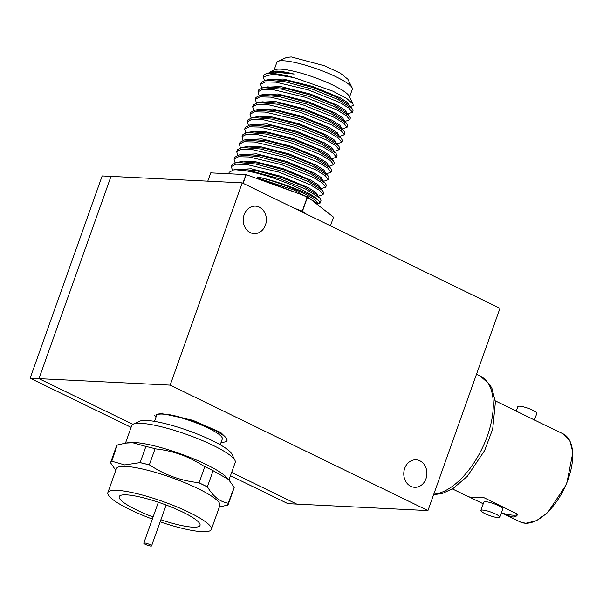 <?xml version="1.0" encoding="UTF-8"?>
<svg xmlns="http://www.w3.org/2000/svg" width="603" height="603" viewBox="0 0 603 603"><rect width="100%" height="100%" fill="white"/><g stroke="black" fill="none" stroke-linecap="round" stroke-linejoin="round"><path stroke-width="0.9" d="M131.1 427.339L30.15 378.209L38.969 378.646L110.99 176.385L38.969 378.646L132.848 424.331L38.969 378.646L170.167 385.121L427.942 510.583L296.744 504.1L231.65 472.42L296.744 504.1L287.925 503.671L230.482 475.707M170.167 385.121L242.195 182.86L499.97 308.321L427.942 510.583M244.155 214.713A13.763 11.563 92.8 0 0 254.119 233.632A13.763 11.563 92.8 0 0 265.441 225.07A13.763 11.563 92.8 0 0 255.476 206.143A13.763 11.563 92.8 0 0 244.155 214.713M404.696 468.373A13.763 11.563 92.8 0 0 414.66 487.299A13.763 11.563 92.8 0 0 425.982 478.729A13.763 11.563 92.8 0 0 416.017 459.803A13.763 11.563 92.8 0 0 404.696 468.373M30.15 378.209L102.171 175.948L242.195 182.86M220.231 444.78L222.311 438.931A34.891 6.392 -160.4 0 0 200.369 424.587A34.891 6.392 -160.4 0 0 162.463 414.095A34.891 6.392 -160.4 0 0 156.569 415.52L154.489 421.369M156.109 416.816L156.011 416.062A35.449 6.49 19.6 0 1 156.049 415.331A35.449 6.49 19.6 0 1 162.034 413.884A35.449 6.49 19.6 0 1 164.845 414.133C179.837 415.188 213.794 427.859 223.834 435.871A39.866 7.304 19.6 0 1 226.999 440.597A39.866 7.304 19.6 0 1 221.128 442.255M156.004 417.118L154.398 415.346L156.064 416.952M156.071 415.271L162.313 413.1M226.999 440.597L226.359 438.019L223.834 435.871M226.359 438.019L220.608 432.374L192.764 420.283L164.845 414.133M153.094 516.982A42.903 7.862 19.6 0 1 119.19 496.608A42.903 7.862 19.6 0 1 126.442 494.859A42.903 7.862 19.6 0 1 182.852 512.151A42.903 7.862 19.6 0 1 200.03 525.394A42.903 7.862 19.6 0 1 192.779 527.15A42.903 7.862 19.6 0 1 160.88 519.756M160.142 521.844A54.926 10.063 -160.4 0 0 202.073 531.673A54.926 10.063 -160.4 0 0 211.351 529.426L219.876 505.487A54.926 10.063 -160.4 0 0 197.89 488.536A54.926 10.063 -160.4 0 0 125.673 466.398A54.926 10.063 -160.4 0 0 116.394 468.644L107.869 492.576A54.926 10.063 -160.4 0 0 152.348 519.062M211.351 529.426A54.926 10.063 -160.4 0 0 189.365 512.475A54.926 10.063 -160.4 0 0 117.148 490.337A54.926 10.063 -160.4 0 0 107.869 492.576M140.13 462.614A62.418 11.434 19.6 0 1 149.318 464.883L155.069 448.715L155.589 448.903C173.159 450.743 189.395 456.599 204.296 466.473L204.816 466.662L199.058 482.83A62.418 11.434 19.6 0 1 203.332 484.85A62.418 11.434 19.6 0 1 207.357 486.862L213.108 470.694L228.499 479.475L226.72 477.508A54.926 10.063 -160.4 0 0 206.414 464.596A54.926 10.063 -160.4 0 0 134.198 442.466A54.926 10.063 -160.4 0 0 128.778 442.632L125.605 443.115L132.637 442.723L145.888 446.446L140.13 462.614L124.731 464.928L111.774 461.212A62.184 11.389 -160.4 0 0 110.809 463.142L115.128 469.36M228.499 479.475L234.198 487.224L228.22 503.219C219.959 501.847 213.078 496.45 207.575 487.036A62.184 11.389 -160.4 0 0 198.538 482.641C180.975 480.802 164.74 474.945 149.83 465.071A62.184 11.389 -160.4 0 0 139.836 462.599M213.108 470.694A62.418 11.434 -160.4 0 0 209.09 468.682A62.418 11.434 -160.4 0 0 204.816 466.662M234.936 460.315L231.801 453.991A49.755 9.113 -160.4 0 0 212.135 440.522A49.755 9.113 -160.4 0 0 146.717 420.472A49.755 9.113 -160.4 0 0 139.7 421.195L133.271 424.113A54.926 10.063 19.6 0 1 141.012 423.314A54.926 10.063 19.6 0 1 213.228 445.451A54.926 10.063 19.6 0 1 234.936 460.315A54.926 10.063 19.6 0 1 235.215 462.403L228.952 479.988M219.319 507.055L227.256 505.148A62.184 11.389 -160.4 0 0 228.22 503.219M111.774 461.212L117.231 445.037L125.605 443.122M149.318 464.883L149.83 465.071M199.058 482.83L198.538 482.641M228.439 503.392A62.418 11.434 19.6 0 1 228.318 504.123A62.418 11.434 19.6 0 1 227.557 505.163L227.256 505.148M117.231 445.037A62.418 11.434 -160.4 0 0 116.469 446.077L110.718 462.245A62.418 11.434 19.6 0 0 110.59 462.968L110.809 463.142M110.718 462.245A62.418 11.434 19.6 0 1 111.48 461.205M155.069 448.715A62.418 11.434 -160.4 0 0 145.888 446.446M228.318 504.123L234.077 487.955A62.418 11.434 -160.4 0 0 234.198 487.224M125.477 443.137L131.733 425.56A54.926 10.063 19.6 0 1 133.271 424.113M150.878 546.069A4.138 0.754 19.6 0 1 146.386 544.826A4.138 0.754 19.6 0 1 143.785 543.13A4.138 0.754 19.6 0 1 144.479 542.956A4.138 0.754 19.6 0 1 148.971 544.2A4.138 0.754 19.6 0 1 151.572 545.903A4.138 0.754 19.6 0 1 150.878 546.069M294.347 208.246L302.276 211.103A65.29 11.962 19.6 0 1 302.472 211.201L305.834 213.831M330.452 225.816L333.527 217.17L307.583 196.834L302.472 211.201M302.276 211.103L307.387 196.744L246.197 174.666L243.122 183.312M242.919 183.214L245.979 174.614L210.733 172.873L207.779 181.164L210.711 172.918A65.29 11.962 -160.4 0 1 210.733 172.873M307.326 196.91L257.345 177.915L257.647 176.973C283.38 182.438 314.917 195.666 319.341 201.515A48.074 8.804 -160.4 0 0 284.428 182.091A48.074 8.804 -160.4 0 0 237.507 169.775L233.572 169.91L229.193 172.277L228.665 173.762M318.497 205.397L317.517 204.07L308.578 197.618M319.341 201.515L320.035 203.151L321.075 200.226L319.922 198.07L305.894 189.206L280.681 179.046L253.456 171.584L235.253 169.729M233.572 169.91L238.411 169.172L255.891 170.574L280.794 177.282L303.92 186.515L316.726 194.543L317.691 196.081M320.035 203.151L317.133 204.183C321.844 200.55 287.97 184.081 257.647 176.973M257.345 177.915L294.241 190.111L315.957 202.352L317.517 204.07M232.404 170.144L231.356 166.586L235.939 164.197L246.491 164.453L278.774 172.089L310.153 184.669L319.703 190.42L323.095 194.565L318.286 196.269M323.095 194.565L323.736 192.749L322.582 190.593L308.389 181.646L282.89 171.41L255.506 163.978L236.376 162.411L232.004 164.77L231.356 166.586M235.072 162.674L234.024 159.109L238.6 156.72L249.16 156.968L281.435 164.611L312.821 177.184L322.364 182.935L325.756 187.081L320.954 188.792M325.756 187.081L326.404 185.264L325.243 183.116L311.058 174.169L285.551 163.926L258.174 156.501L239.044 154.933L234.673 157.293L234.024 159.109M237.74 155.197L236.685 151.632L241.268 149.243L251.82 149.491L284.103 157.127L315.482 169.707L325.032 175.458L328.416 179.604L323.615 181.307M328.416 179.604L329.065 177.787L327.911 175.631L313.718 166.684L288.219 156.448L260.843 149.024L241.705 147.456L237.333 149.808L236.685 151.632M240.401 147.712L239.346 144.147L243.929 141.758L254.481 142.014L286.764 149.65L318.143 162.23L327.693 167.981L331.085 172.126L326.276 173.83M331.085 172.126L331.733 170.31L330.572 168.154L316.379 159.207L290.88 148.971L263.503 141.539L244.373 139.971L239.994 142.331L239.346 144.147M243.062 140.235L242.014 136.67L246.597 134.281L257.149 134.529L289.432 142.165L320.811 154.745L330.361 160.496L333.745 164.642L328.944 166.345M333.745 164.642L334.394 162.825L333.233 160.669L319.047 151.73L293.548 141.486L266.172 134.062L247.034 132.494L242.662 134.853L242.014 136.67M245.73 132.75L244.675 129.185L249.258 126.803L259.81 127.052L292.093 134.688L323.472 147.268L333.022 153.019L336.406 157.164L331.605 158.868M336.406 157.164L337.054 155.348L335.901 153.192L321.708 144.245L296.216 134.009L268.832 126.585L249.702 125.009L245.323 127.369L244.675 129.185M248.391 125.273L247.343 121.708L251.918 119.319L262.471 119.575L294.754 127.21L326.133 139.783L335.683 145.534L339.074 149.68L334.273 151.391M339.074 149.68L339.723 147.863L338.562 145.715L324.376 136.768L298.877 126.532L271.501 119.1L252.363 117.532L247.984 119.891L247.336 121.708M251.059 117.796L250.004 114.231L254.587 111.841L265.139 112.09L297.422 119.726L328.801 132.306L338.351 138.057L341.735 142.202L336.934 143.906M341.735 142.202L342.383 140.386L341.23 138.23L327.037 129.291L301.545 119.055L274.161 111.623L255.031 110.055L250.652 112.414L250.004 114.231M253.72 110.311L252.665 106.746L257.247 104.357L267.8 104.613L300.083 112.248L331.462 124.829L341.012 130.58L344.403 134.725L339.595 136.429M344.403 134.725L345.044 132.909L343.891 130.753L329.705 121.806L304.206 111.57L276.822 104.146L257.692 102.57L253.313 104.93L252.665 106.746M256.381 102.834L255.333 99.269L259.908 96.879L270.468 97.128L302.744 104.764L334.13 117.344L343.68 123.095L347.064 127.241L342.263 128.952M347.064 127.241L347.712 125.424L346.559 123.276L332.374 114.329L306.874 104.093L279.49 96.661L260.353 95.093L255.981 97.452L255.333 99.269M259.049 95.357L257.994 91.784L262.576 89.402L273.129 89.651L305.412 97.287L336.791 109.867L346.341 115.618L349.725 119.763L344.924 121.467M349.725 119.763L350.373 117.947L349.22 115.799L335.034 106.852L309.535 96.616L282.151 89.184L263.021 87.616L258.642 89.968L257.994 91.784M261.71 87.872L260.654 84.307L265.237 81.918L275.79 82.174L308.073 89.809L339.451 102.382L349.001 108.133L352.393 112.279L347.584 113.99M352.393 112.279L353.034 110.47L351.888 108.321L337.703 99.374L312.203 89.131L284.82 81.699L265.682 80.131L261.303 82.49L260.654 84.307M267.219 73.242L265.154 74.177A47.946 8.781 -160.4 0 1 271.915 73.476A47.946 8.781 19.6 0 1 293.978 77.599L332.72 91.113L346.604 98.379L353.019 103.995L353.185 105.517L350.253 106.505M235.162 169.669L251.225 168.78L280.998 176.302L308.216 187.586L315.912 192.508L318 195.945M353.019 103.995L349.122 96.133A40.062 7.342 -160.4 0 0 320.736 79.815A40.062 7.342 -160.4 0 0 280.606 69.141A40.062 7.342 19.6 0 0 274.96 69.729L270.528 71.734M269.76 72.458L272.224 71.229L276.792 71.048C281.254 71.282 287.013 72.292 294.083 74.071C286.598 72.624 280.222 71.915 274.953 71.968L267.227 73.242M349.959 106.188L347.878 102.751L340.182 97.829L312.965 86.546L283.184 79.016L267.121 79.913M264.378 80.395L263.323 76.83L272.677 74.237L293.978 77.599M265.154 74.177A47.946 8.781 -160.4 0 0 263.812 75.435L263.323 76.83M270.724 72.285L273.046 71.938L294.083 74.071M349.552 97.008L352.303 89.282A40.062 7.342 -160.4 0 0 352.099 87.759A40.062 7.342 -160.4 0 0 323.721 71.433A40.062 7.342 -160.4 0 0 283.591 60.767A40.062 7.342 -160.4 0 0 277.945 61.348A40.062 7.342 -160.4 0 0 276.822 62.403L274.071 70.129M349.65 106.324L348.7 104.786L335.901 96.759L312.776 87.525L287.865 80.817L270.385 79.415L265.682 80.131M269.398 72.541L272.224 71.229M352.099 87.759L347.863 79.219L340.258 73.144L324.422 65.742L291.287 56.931L286.621 57.413L277.945 61.348M236.376 162.411L241.079 161.694L258.559 163.096L283.463 169.805L306.588 179.031L319.394 187.066L320.351 188.603M237.831 162.192L253.893 161.303L283.666 168.825L310.877 180.109L318.572 185.031L320.66 188.468M347.298 113.666L345.218 110.236L337.522 105.314L310.304 94.023L280.523 86.5L264.461 87.39M346.989 113.801L346.032 112.271L333.233 104.236L310.108 95.003L285.204 88.294L267.717 86.892L263.021 87.608M239.044 154.933L243.74 154.217L261.22 155.619L286.124 162.32L309.249 171.554L322.055 179.581L323.02 181.119M240.491 154.707L256.554 153.818L286.327 161.348L313.545 172.631L321.241 177.553L323.321 180.99M344.63 121.143L342.549 117.713L334.861 112.791L307.643 101.508L277.862 93.978L261.8 94.875M344.328 121.286L343.371 119.748L330.565 111.713L307.44 102.487L282.536 95.779L265.056 94.377L260.353 95.093M241.705 147.449L246.408 146.733L263.888 148.134L288.784 154.843L311.909 164.076L324.716 172.104L325.68 173.641M243.152 147.23L259.222 146.341L288.995 153.863L316.213 165.147L323.909 170.076L325.989 173.506M341.969 128.627L339.888 125.198L332.193 120.268L304.975 108.985L275.194 101.462L259.132 102.352M341.66 128.763L340.703 127.225L327.904 119.198L304.779 109.965L279.875 103.256L262.395 101.854L257.692 102.57M244.373 139.971L249.069 139.255L266.549 140.657L291.453 147.366L314.578 156.592L327.384 164.627L328.341 166.164M245.82 139.753L261.883 138.856L291.656 146.386L318.874 157.669L326.57 162.591L328.65 166.029M339.308 136.105L337.228 132.675L329.532 127.753L302.314 116.469L272.533 108.939L256.471 109.829M338.999 136.24L338.042 134.703L325.236 126.675L302.111 117.442L277.214 110.741L259.727 109.331L255.031 110.047M247.034 132.494L251.737 131.771L269.217 133.18L294.121 139.881L317.238 149.114L330.045 157.142L331.009 158.679M248.481 132.268L264.544 131.379L294.324 138.909L321.542 150.192L329.238 155.114L331.318 158.544M336.64 143.589L334.559 140.16L326.871 135.23L299.653 123.947L269.873 116.417L253.81 117.314M336.338 143.725L335.374 142.187L322.567 134.152L299.45 124.927L274.546 118.218L257.066 116.816L252.363 117.532M249.702 125.009L254.398 124.293L271.878 125.695L296.782 132.404L319.907 141.637L332.713 149.665L333.67 151.202M251.142 124.791L267.204 123.901L296.985 131.424L324.203 142.707L331.899 147.637L333.979 151.067M547.908 426.577L495.251 400.829M468.968 496.849L472.714 497.55L483.749 497.581L517.66 514.208M517.698 514.103C517.035 516.093 515.361 517.057 512.678 516.997L505.698 514.849L502.917 513.372A25.846 4.734 -160.4 0 0 513.319 515.203A25.846 4.734 -160.4 0 0 517.675 514.163M469.782 497.249L483.237 503.791M501.47 512.671L502.917 513.372M480.855 510.477L483.84 502.095A10.078 1.847 19.6 0 1 485.543 501.688A10.078 1.847 19.6 0 1 496.488 504.711A10.078 1.847 19.6 0 1 502.827 508.857L499.849 517.238A10.078 1.847 19.6 0 1 498.146 517.645A10.078 1.847 19.6 0 1 487.194 514.615A10.078 1.847 19.6 0 1 480.855 510.477A10.078 1.847 19.6 0 1 482.558 510.063A10.078 1.847 19.6 0 1 493.51 513.093A10.078 1.847 19.6 0 1 499.849 517.238M534.462 420.035L536.836 413.356A10.078 1.847 -160.4 0 0 530.497 409.211A10.078 1.847 -160.4 0 0 519.545 406.181A10.078 1.847 -160.4 0 0 517.849 406.588L516.221 411.156M525.469 523.223A48.979 25.002 -64 0 0 566.27 484.028A48.979 25.002 -64 0 0 563.051 433.821L569.82 440.695L572.85 452.461L566.654 484.088L547.697 512.573L536.353 520.758L525.68 523.276L520.185 521.904A48.979 25.002 -64 0 0 525.469 523.223M476.476 374.297L480.568 376.295A64.611 32.992 116 0 1 485.762 440.198A64.611 32.992 116 0 1 433.783 494.181M158.34 502.246L143.785 543.13M166.127 505.02L151.572 545.903M319.922 198.07L316.726 194.543M322.582 190.593L319.394 187.066M351.888 108.314L348.7 104.786M325.243 183.116L322.055 179.581M349.22 115.799L346.032 112.271M327.911 175.631L324.716 172.104M346.559 123.276L343.371 119.748M330.572 168.154L327.384 164.627M343.891 130.753L340.703 127.225M333.233 160.669L330.045 157.142M341.23 138.23L338.042 134.703M335.901 153.192L332.713 149.665M338.562 145.715L335.374 142.187M548.564 426.773L563.051 433.821M452.386 488.905L469.126 497.053M505.698 514.849L520.185 521.904M480.568 376.295L489.84 384.639L491.988 388.558L495.387 402.171L492.696 429.012L484.646 450.524L467.317 476.295L453.275 488.347L442.549 493.405L433.587 494.731"/></g></svg>
